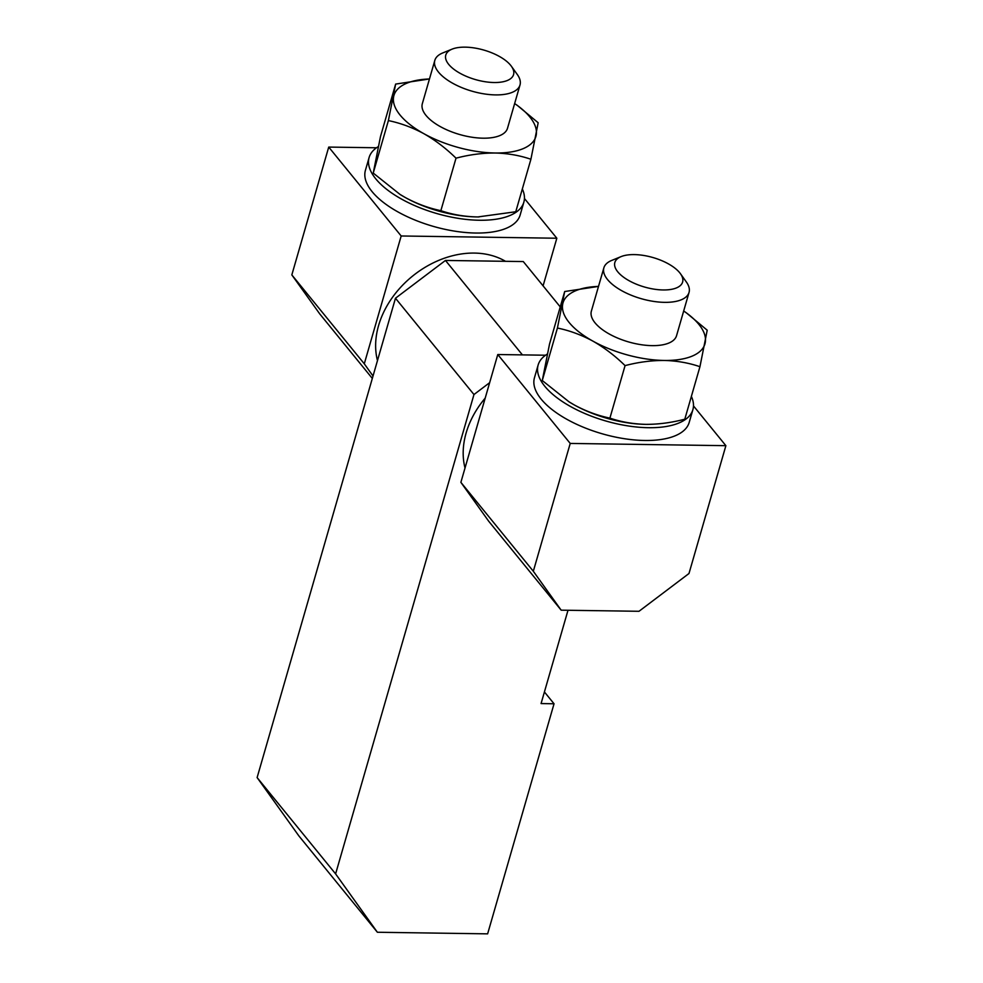 <?xml version="1.0" encoding="UTF-8"?>
<svg xmlns="http://www.w3.org/2000/svg" width="983" height="983" viewBox="0 0 983 983"><rect width="100%" height="100%" fill="white"/><g stroke="black" fill="none" stroke-linecap="round" stroke-linejoin="round"><path stroke-width="1.47" d="M479.126 216.924A73.872 32.132 16.1 0 1 477.885 216.936L476.657 216.924A73.872 32.132 16.1 0 0 477.885 216.936L515.756 211.75L530.906 159.258L538.168 122.752L517.119 105.23M530.906 159.258C519.675 155.412 507.744 153.336 495.1 153.004A73.872 32.132 16.1 0 1 423.845 133.676A73.872 32.132 16.1 0 1 393.655 96.629A73.872 32.132 16.1 0 1 429.46 78.972L395.645 84.083L388.383 120.59C400.474 123.084 412.295 127.446 423.845 133.676C435.334 140.237 446.049 148.396 456.014 158.177L440.863 210.669C428.76 208.175 416.939 203.813 405.401 197.583L399.995 194.401L373.233 173.082L388.383 120.59M645.708 424.361C632.917 424.005 620.986 421.928 609.902 418.119C597.811 415.625 585.991 411.263 574.441 405.033A73.872 32.132 16.1 0 0 645.708 424.361A73.872 32.132 16.1 0 0 646.925 424.373L645.708 424.361C658.426 424.41 671.463 422.678 684.795 419.2L699.945 366.696L707.207 330.202L686.159 312.68M699.945 366.696C688.727 362.862 676.795 360.773 664.152 360.454A73.872 32.132 16.1 0 1 592.896 341.113A73.872 32.132 16.1 0 1 562.706 304.079A73.872 32.132 16.1 0 1 598.512 286.409L564.684 291.533L557.422 328.039C569.526 330.521 581.346 334.884 592.896 341.113C604.373 347.675 615.1 355.846 625.065 365.615L609.902 418.119M568.96 401.789A73.872 32.132 16.1 0 0 569.194 401.936A73.872 32.132 16.1 0 0 574.441 405.033L569.046 401.838L542.272 380.532L557.422 328.039M542.272 380.532L549.534 344.025L564.684 291.533M646.925 424.373L646.937 424.373A73.872 32.132 16.1 0 0 648.166 424.373M373.233 173.082L380.482 136.576L395.645 84.083M399.909 194.339A73.872 32.132 16.1 0 0 400.142 194.499A73.872 32.132 16.1 0 0 405.401 197.583A73.872 32.132 16.1 0 0 476.657 216.924C463.865 216.567 451.934 214.478 440.863 210.669M505.483 261.306A84.956 64.792 140.8 0 0 414.347 274.687A84.956 64.792 140.8 0 0 377.472 360.589M372.324 378.43L319.684 313.823L291.828 274.908L328.727 147.081L376.526 147.769M561.17 610.173L533.327 571.258L570.226 443.431L725.884 445.68L688.985 573.507L638.999 611.291L561.17 610.173L488.723 521.26L460.88 482.346L497.779 354.531L545.577 355.219M693.482 405.918L725.884 445.68M547.224 354.126A80.532 35.032 16.1 0 0 538.143 364.988L534.457 377.767A80.532 35.032 16.1 0 0 602.112 433.761A80.532 35.032 16.1 0 0 689.194 422.432L692.892 409.653A80.532 35.032 16.1 0 0 691.368 396.419M497.779 354.531L570.226 443.431M460.88 482.346L533.327 571.258M373.024 376.022L364.288 363.808L401.175 235.981L556.833 238.23L543.083 285.869M524.431 198.48L556.833 238.23M378.172 146.676A80.532 35.032 16.1 0 0 369.104 157.538L365.418 170.329A80.532 35.032 16.1 0 0 433.073 226.311A80.532 35.032 16.1 0 0 520.154 214.994L523.841 202.203A80.532 35.032 16.1 0 0 522.329 188.969M328.727 147.081L401.175 235.981M291.828 274.908L364.288 363.808M568.002 610.271L541.068 703.57L554.043 703.767L487.629 933.85L377.374 932.253L335.608 873.887L473.966 394.539L489.645 382.682M335.608 873.887L257.116 777.578L298.893 835.943L377.374 932.253M257.116 777.578L395.473 298.23L473.966 394.539M395.473 298.23L445.459 260.446L522.415 354.888M445.459 260.446L523.288 261.564L560.249 306.917M544.422 691.958L554.043 703.767M465.02 468.019A84.956 64.792 -39.2 0 1 466.139 432.938A84.956 64.792 -39.2 0 1 485.197 398.115M369.104 157.538A80.532 35.032 16.1 0 0 436.759 213.532A80.532 35.032 16.1 0 0 523.841 202.203M538.143 364.988A80.532 35.032 16.1 0 0 605.798 420.982A80.532 35.032 16.1 0 0 692.892 409.653M514.637 103.559A73.872 32.132 16.1 0 1 536.177 135.298A73.872 32.132 16.1 0 1 495.1 153.004C482.223 152.992 469.186 154.712 456.014 158.177M679.683 272.721A35.265 15.335 16.1 0 0 621.121 256.6A35.265 15.335 16.1 0 0 644.467 287.011A35.265 15.335 16.1 0 0 680.445 273.716A35.265 15.335 16.1 0 0 679.683 272.721M621.121 256.6L611.758 260.409A44.321 19.279 16.1 0 0 603.869 267.831A44.321 19.279 16.1 0 0 641.113 298.648A44.321 19.279 16.1 0 0 689.046 292.406A44.321 19.279 16.1 0 0 686.331 281.937L680.445 273.716M603.869 267.831L591.373 311.12A44.321 19.279 16.1 0 0 628.616 341.937A44.321 19.279 16.1 0 0 676.55 335.695L689.046 292.406M510.632 65.283A35.265 15.335 16.1 0 0 452.069 49.15A35.265 15.335 16.1 0 0 475.428 79.574A35.265 15.335 16.1 0 0 511.393 66.279A35.265 15.335 16.1 0 0 510.632 65.283M452.069 49.15L442.706 52.959A44.321 19.279 16.1 0 0 434.83 60.381A44.321 19.279 16.1 0 0 472.061 91.198A44.321 19.279 16.1 0 0 520.007 84.968A44.321 19.279 16.1 0 0 517.291 74.487L511.393 66.279M434.83 60.381L422.334 103.67A44.321 19.279 16.1 0 0 459.577 134.487A44.321 19.279 16.1 0 0 507.511 128.257L520.007 84.968M683.689 310.997A73.872 32.132 16.1 0 1 705.229 342.735A73.872 32.132 16.1 0 1 664.152 360.454C651.262 360.429 638.237 362.162 625.065 365.615"/></g></svg>
